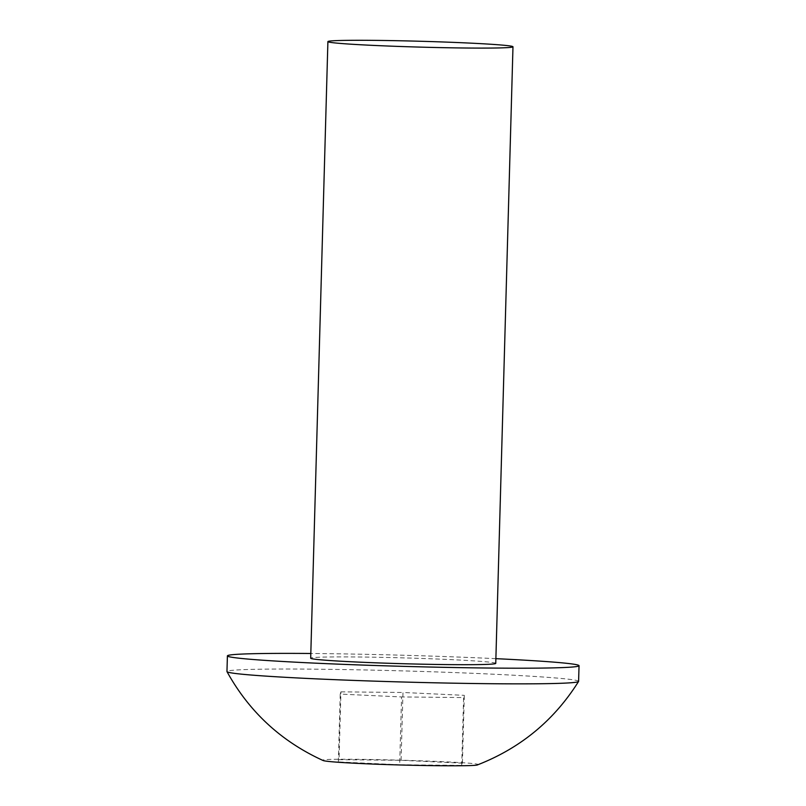 <?xml version="1.0" encoding="UTF-8"?>
<svg xmlns="http://www.w3.org/2000/svg" width="806" height="806" viewBox="0 0 806 806"><rect width="100%" height="100%" fill="white"/><g stroke="black" fill="none" stroke-linecap="round" stroke-linejoin="round"><path stroke-width="0.6" stroke-dasharray="4.03 3.02" d="M495.75 663.378A92.569 2.922 1.6 0 0 403.302 657.877A92.569 2.922 1.6 0 0 310.683 658.21M495.892 658.663A175.889 5.551 1.6 0 0 310.814 653.485M578.597 681.362A175.889 5.551 1.6 0 0 402.94 670.894A175.889 5.551 1.6 0 0 226.96 671.539M477.545 764.874C490.058 761.841 310.713 756.834 323.196 760.562M399.675 764.763L338.339 761.912L339.044 759.675L401.086 760.3L462.412 763.161L461.707 765.388L399.675 764.763L401.569 696.938L340.233 694.087L340.938 691.85L339.044 759.675M338.339 761.912L340.233 694.087M461.707 765.388L463.611 697.563L401.569 696.938M462.412 763.161L464.316 695.336L463.611 697.563M401.086 760.3L402.98 692.475L464.316 695.336M340.938 691.85L402.98 692.475"/><path stroke-width="1.21" d="M500.123 47.907A92.569 2.922 -178.4 0 1 396.008 46.335A92.569 2.922 -178.4 0 1 327.901 41.61A92.569 2.922 -178.4 0 1 420.52 41.267A92.569 2.922 -178.4 0 1 512.979 46.778A92.569 2.922 -178.4 0 1 500.123 47.907M327.901 41.61L310.683 658.21A92.569 2.922 1.6 0 0 378.79 662.935A92.569 2.922 1.6 0 0 482.895 664.507A92.569 2.922 1.6 0 0 495.75 663.378L512.979 46.778M310.814 653.485A175.889 5.551 1.6 0 0 227.403 655.883A175.889 5.551 1.6 0 0 356.796 664.859A175.889 5.551 1.6 0 0 554.609 667.842A175.889 5.551 1.6 0 0 579.04 665.706A175.889 5.551 1.6 0 0 495.892 658.663M227.403 655.883L226.96 671.539A175.889 5.551 1.6 0 0 226.99 671.64A175.889 5.551 1.6 0 0 357.914 680.566A175.889 5.551 1.6 0 0 554.165 683.498A175.889 5.551 1.6 0 0 578.567 681.463A175.889 5.551 1.6 0 0 578.597 681.362L579.04 665.706M226.99 671.64C249.135 711.779 281.203 741.429 323.196 760.562C325.896 761.479 338.5 762.466 361.017 763.544C407.252 765.781 475.651 766.566 477.545 764.874C520.535 748.109 554.216 720.302 578.577 681.443"/></g></svg>
